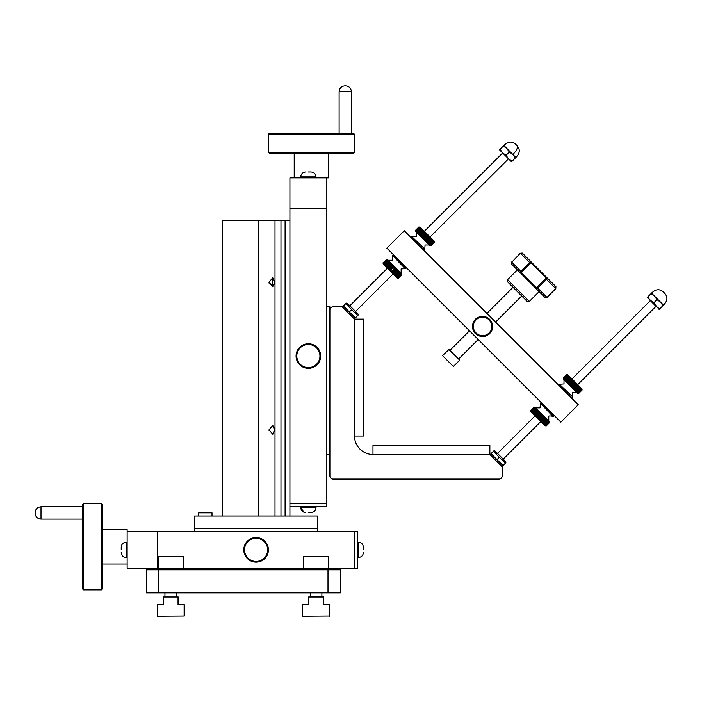 <?xml version="1.0" encoding="UTF-8"?>
<svg xmlns="http://www.w3.org/2000/svg" width="702" height="702" viewBox="0 0 702 702"><rect width="100%" height="100%" fill="white"/><g stroke="black" fill="none" stroke-linecap="round" stroke-linejoin="round"><path stroke-width="1.05" d="M338.759 568.295L340.294 569.831L146.525 569.831L148.069 568.295L159.468 568.295L158.836 569.831L158.836 592.9L327.992 592.9L327.992 569.831L327.351 568.295L354.519 568.295L354.519 531.379L354.519 568.295L357.476 568.295L357.476 531.379L157.652 531.379L157.652 568.295L157.652 531.379L127.132 531.379L127.132 529.562L102.527 529.562M159.468 568.295L327.351 568.295M340.294 569.831L340.294 592.9L327.992 592.9M158.836 592.9L146.525 592.9L146.525 569.831M121.227 549.841L121.227 547.13L121.227 549.841M127.132 531.379L127.132 568.295L148.069 568.295M83.52 503.72L83.52 589.856L101.544 589.856L101.544 503.72L83.52 503.72L82.529 504.703L82.529 588.864L83.52 589.856M101.544 503.72L102.527 504.703L102.527 588.864L101.544 589.856M363.382 549.841L363.382 547.13L363.382 549.841M194.586 531.379L194.586 528.308L317.629 528.308L317.629 516.005L194.586 516.005L194.586 528.308M317.629 531.379L317.629 528.308M267.901 549.841A11.811 11.811 0 0 0 256.081 538.03A11.811 11.811 0 0 0 244.27 549.841A11.811 11.811 0 0 0 256.081 561.653A11.811 11.811 0 0 0 267.901 549.841M243.778 549.841A12.303 12.303 0 0 1 256.081 537.539A12.303 12.303 0 0 1 268.392 549.841A12.303 12.303 0 0 1 256.081 562.144A12.303 12.303 0 0 1 243.778 549.841M272.999 277.544L274.824 282.222L272.999 286.899M268.971 282.222L272.929 277.544L272.938 286.899L268.971 282.222L269.085 283.16M268.971 429.87L272.999 425.193L274.824 429.87L272.999 434.547L268.971 429.87L269.085 430.809M222.244 516.005L222.244 220.7L285.091 220.7L285.091 516.005L280.967 516.005L280.967 220.7M289.917 506.651L326.825 506.651L326.825 503.694L289.917 503.694L326.825 503.694L326.825 208.397L289.917 208.397L326.825 208.397L326.825 177.878L289.917 177.878L289.917 220.7L285.091 220.7M289.917 220.7L289.917 516.005M308.371 171.972L311.083 171.972L308.371 171.972M268.357 134.257L269.34 133.275L353.501 133.275L354.492 134.257L268.357 134.257L268.357 152.29L354.492 152.29L353.501 153.273L269.34 153.273L268.357 152.29M326.825 177.878L328.65 177.878L328.65 153.273M308.371 512.557L311.083 512.557L308.371 512.557M326.825 306.827L329.905 306.827L329.905 454.484L326.825 454.484M308.371 367.857A11.811 11.811 0 0 0 320.182 356.046A11.811 11.811 0 0 0 308.371 344.234A11.811 11.811 0 0 0 296.56 356.046A11.811 11.811 0 0 0 308.371 367.857M308.371 343.743A12.303 12.303 0 0 1 320.674 356.046A12.303 12.303 0 0 1 308.371 368.348A12.303 12.303 0 0 1 296.068 356.046A12.303 12.303 0 0 1 308.371 343.743M272.938 286.899L272.192 286.162L272.192 278.282L272.938 277.544M372.973 454.484L372.973 445.252L489.864 445.252L489.864 454.484L372.973 454.484A18.454 18.454 0 0 1 354.51 436.021C354.8 440.066 354.8 440.066 354.51 436.021C354.8 440.066 354.8 440.066 354.51 436.021L354.51 319.129L354.51 436.021A18.454 18.454 0 0 0 372.973 454.484C368.927 454.194 368.927 454.194 372.973 454.484C368.927 454.194 368.927 454.194 372.973 454.484L489.864 454.484L502.167 466.786L502.167 476.017A3.08 3.08 0 0 1 499.087 479.089L332.985 479.089A3.08 3.08 0 0 1 329.905 476.017L329.905 309.907A3.08 3.08 0 0 1 332.985 306.827L342.207 306.827L354.51 319.129L363.741 319.129L363.741 436.021L354.51 436.021M212.004 516.005L212.004 512.855L198.719 512.855L198.719 516.005M502.667 152.966L424.368 231.265M391.198 264.435L387.943 267.699M387.399 268.243L349.859 305.774M508.371 158.678L502.527 152.834L508.511 158.819L430.08 236.969M393.102 273.947L355.563 311.486M650.315 300.623L572.025 378.913M571.481 379.457L568.216 382.722M535.047 415.891L497.507 453.431M656.019 306.326L577.728 384.626M540.751 421.604L503.22 459.134M578.264 404.738L560.863 422.139L386.855 248.131L404.255 230.73L578.264 404.738M517.365 269.875L507.537 279.712L529.282 301.465L539.118 291.628M529.282 301.465L527.193 301.465L507.537 281.8L507.537 279.712M458.634 359.055L478.211 339.478M495.612 322.078L521.718 295.981M449.938 350.359L469.515 330.782M486.916 313.382L513.013 287.276M530.273 263.601L531.414 263.224L530.168 263.636L521.998 271.806L521.586 273.052L521.963 271.911M520.472 272.981L520.963 271.384L511.565 261.995L511.425 263.934L520.472 272.981L521.586 273.052L535.942 287.408L537.083 287.03L545.393 278.72L545.77 277.58L531.414 263.224L531.335 262.1L522.288 253.053L520.287 253.246L512.091 261.899M555.282 288.61L547.069 297.394L545.068 297.578L520.454 272.964M537.609 288.031L547.007 297.429L555.791 288.645L546.393 279.247L537.609 288.031L536.021 288.531L535.942 287.408M520.963 271.384L521.998 271.806M530.168 263.636L529.747 262.601L531.335 262.1L546.884 277.65L531.335 262.1M520.963 271.393L529.747 262.609L520.357 253.203M545.77 277.58L546.893 277.65L555.94 286.697L555.747 288.706M547.069 297.394L546.963 296.92M555.94 286.706L555.791 288.636M546.893 277.65L546.393 279.247M545.393 278.72L546.314 279.273M537.627 287.952L537.083 287.03M442.497 355.624L453.369 366.497L442.497 355.624L449.026 349.447L459.547 359.968L448.675 349.447M453.369 366.497L459.547 360.319M346.27 303.115L347.534 303.448L357.888 313.812L358.231 315.075M357.695 315.61L355.344 317.962L343.375 306.002L345.735 303.65L357.695 315.61M356.607 313.733L355.238 312.083M349.227 306.072L347.595 304.729M349.359 311.986L351.711 309.626M493.918 450.763L495.182 451.105L504.852 460.766L505.879 462.723M505.352 463.259L502.992 465.619L497.007 459.634L499.368 457.283L505.352 463.259M504.255 461.381L502.886 459.731M496.884 453.729L495.243 452.378M497.007 459.634L491.031 453.65L493.383 451.298L499.368 457.283M433.625 241.602L430.361 244.866L416.453 230.958L420.033 228.01L434.301 242.278L431.037 245.542L430.387 244.893L433.652 241.628L430.387 244.893M434.301 242.278L431.142 245.639L429.949 245.533L422.876 238.469L415.803 231.397L415.663 230.168L418.927 226.913L419.717 227.694L416.453 230.958L415.961 230.467L419.059 227.044L420.156 227.044L434.292 241.19L434.292 242.278M418.032 232.537L421.297 229.273L418.041 232.546M417.69 232.195L420.954 228.931M417.558 232.064L420.831 228.808M424.78 249.035L411.732 236.565L424.78 249.035L425.052 244.989L429.405 244.989M411.732 236.565L411.188 237.109L423.692 250.158M415.961 230.467L419.226 227.202M416.189 230.695L419.454 227.43M416.769 231.274L420.033 228.01L416.769 231.274M416.479 230.984L419.743 227.72M417.137 231.642L420.401 228.378L417.137 231.642M416.83 231.335L420.094 228.071M417.234 231.739L420.498 228.475M418.199 232.704L421.463 229.44M418.752 233.248L422.007 229.993M421.814 229.791L418.55 233.055L421.823 229.8M419.112 233.617L422.376 230.353L419.12 233.626M419.34 233.845L422.604 230.581M422.981 230.958L419.717 234.222L422.973 230.949M419.963 234.468L423.227 231.204M420.34 234.845L423.604 231.581L420.349 234.854M420.621 235.126L423.885 231.862M421.297 235.802L424.561 232.537M421.007 235.512L424.262 232.248M421.674 236.179L424.938 232.915L421.683 236.188M421.999 236.495L425.254 233.239M422.367 236.872L425.623 233.608M423.06 237.566L426.325 234.31L423.069 237.574M422.701 237.206L425.965 233.942M423.42 237.925L426.684 234.661M423.771 238.268L427.027 235.012L423.771 238.276M424.131 238.636L427.395 235.381M424.842 239.347L428.106 236.083M424.473 238.978L427.737 235.714M425.158 239.663L428.422 236.398L425.166 239.672M425.544 240.049L428.799 236.785M425.833 240.338L429.097 237.074M429.764 237.741L426.5 241.005L429.756 237.732M426.219 240.725L429.484 237.46M426.877 241.383L430.133 238.118M427.5 242.006L430.765 238.741M427.123 241.628L430.387 238.373L427.123 241.628M430.984 238.97L427.729 242.225L430.984 238.961M428.088 242.594L431.353 239.329M428.281 242.787L431.546 239.522M428.799 243.304L432.063 240.04L428.808 243.313M428.641 243.146L431.905 239.882M429.273 243.778L432.537 240.514L429.282 243.787M429.15 243.655L432.414 240.391M429.694 244.199L432.958 240.944L429.703 244.208M429.606 244.112L432.871 240.847M433.336 241.312L430.072 244.577L433.327 241.312M430.01 244.515L433.274 241.251M430.651 245.156L433.906 241.892M430.879 245.384L434.134 242.12M431.168 245.674L434.398 242.383M578.009 392.515L563.355 377.86L566.611 374.596L567.804 374.701L581.949 388.838L582.09 390.066L578.825 393.331L578.036 392.541L581.3 389.277L578.009 392.515L581.3 389.277L581.949 389.935L578.694 393.199M565.338 379.843L568.602 376.588L568.945 376.93L565.689 380.186L568.953 376.93L568.48 376.456L565.215 379.721L568.48 376.456L568.146 376.123L564.882 379.387M568.05 376.026L564.478 378.983M564.127 378.632L567.391 375.377L564.426 378.922L567.742 375.719M567.374 375.351L564.101 378.606L567.391 375.377M566.988 381.493L570.252 378.229L570.629 378.606L567.365 381.87L570.629 378.606L581.274 389.25M570.252 378.229L566.768 381.274L570.033 378.009L569.664 377.641L566.4 380.905M565.847 380.352L569.111 377.088L569.471 377.448L566.207 380.712L569.664 377.641M578.685 393.19L577.597 393.19L570.524 386.118L563.46 379.054L563.46 377.966M572.428 396.683L559.38 384.213L572.428 396.683L572.7 392.646L577.053 392.646M559.38 384.213L558.836 384.757L571.34 397.815M563.618 378.124L566.874 374.859L567.365 375.351M576.447 390.953L579.712 387.697L576.456 390.961M576.289 390.795L579.554 387.539L579.203 387.179L575.938 390.444L579.194 387.171M567.988 382.493L571.252 379.238L567.997 382.502M567.62 382.116L570.875 378.861M563.452 377.957L566.874 374.859M563.355 377.86L566.611 374.596M563.846 378.343L567.102 375.087M571.919 379.896L568.655 383.16L571.911 379.887M568.269 382.774L571.533 379.51M568.953 383.45L572.209 380.194M572.595 380.572L569.331 383.836L572.586 380.563M569.647 384.152L572.911 380.888M570.357 384.863L573.622 381.598M570.024 384.529L573.288 381.265M570.717 385.222L573.982 381.958M571.419 385.924L574.684 382.66L571.428 385.933M571.068 385.573L574.333 382.309M571.788 386.293L575.052 383.029M572.121 386.627L575.386 383.362L572.13 386.627M572.499 387.004L575.754 383.74M572.814 387.311L576.07 384.055L572.814 387.32M573.192 387.697L576.456 384.433M573.867 388.373L577.132 385.117M573.49 387.995L576.754 384.731M574.139 388.645L577.404 385.38L574.148 388.654M574.771 389.277L578.036 386.012L574.78 389.285M574.526 389.031L577.79 385.767M575.368 389.873L578.632 386.609L575.377 389.882M575.149 389.654L578.413 386.39M575.745 390.251L579.001 386.986M576.798 391.304L580.063 388.039M577.255 391.76L580.519 388.496M576.93 391.435L580.194 388.171L576.921 391.426M577.351 391.856L580.615 388.592L577.351 391.856M577.658 392.164L580.923 388.908M577.72 392.225L580.984 388.969L577.72 392.225M578.299 392.804L581.563 389.54M578.527 393.032L581.791 389.768M386.828 260.056L383.564 263.32M386.644 259.88L383.38 263.145M386.6 259.828L383.336 263.092M386.512 259.749L383.257 263.013M398.403 278.167L397.314 278.167L383.178 264.022L383.038 262.802L386.433 259.67M387.407 260.635L384.143 263.899L383.827 263.583L387.092 260.328L389.979 263.206L390.347 263.583L387.083 266.839L388.373 268.138L389.057 268.813L392.313 265.549L390.347 263.583L387.092 266.848M389.733 269.498L390.075 269.831L393.339 266.576L392.997 266.233L389.733 269.498L389.057 268.813M390.435 270.191L391.505 271.262L394.77 268.006L394.059 267.286L393.699 266.935L390.435 270.191L390.075 269.831M387.46 260.696L384.512 264.268L387.776 261.004L384.512 264.268L385.573 265.33L388.829 262.065M389.189 262.425L385.933 265.689L389.198 262.425M389.75 262.987L386.714 266.47L389.979 263.206M386.442 259.679L387.53 259.679L401.667 273.815L401.772 275.008L398.508 278.273L401.772 275.008M391.637 264.873L388.373 268.129L391.637 264.873M401.123 273.271L401.123 268.919L405.159 268.647L392.699 255.598L405.747 268.647L406.291 268.103L393.243 255.054L392.699 255.598M398.411 278.167L401.676 274.912L401.281 274.517L398.025 277.781L398.508 278.273M394.77 268.006L401.281 274.517M395.103 268.339L391.839 271.595L392.216 271.972L395.48 268.708M395.796 269.024L392.532 272.288L392.918 272.674L396.174 269.41M396.472 269.7L393.208 272.964L393.594 273.35L396.858 270.086M393.866 273.622L397.13 270.367L393.594 273.35M397.762 270.998L394.498 274.254L393.875 273.631M398.139 271.367L395.094 274.851M398.911 272.148L395.656 275.412L396.016 275.772L399.28 272.508M396.016 275.772L399.438 272.666L396.182 275.939L396.525 276.281L399.78 273.017M399.912 273.148L396.648 276.412L396.981 276.737L400.245 273.473M400.333 273.569L397.078 276.834L400.342 273.569M397.437 277.202L400.71 273.938L397.437 277.202L397.078 276.834M398.025 277.781L401.017 274.254L397.762 277.518L397.446 277.202M387.118 260.345L383.854 263.61M387.873 261.1L384.608 264.364M388.197 261.425L384.933 264.689M388.329 261.556L385.065 264.821M388.197 261.434L384.942 264.698M388.671 261.899L385.407 265.163L388.671 261.907M390.602 263.829L387.337 267.093M390.979 264.206L387.715 267.471M401.509 274.745L398.245 278.01M401.465 274.701L398.201 277.957M400.991 274.228L397.736 277.492M400.649 273.877L397.385 277.141M399.912 273.139L396.525 276.281M398.727 271.964L395.463 275.219L395.094 274.859M394.875 274.631L394.498 274.254L397.753 270.99M397.507 270.744L394.252 274.008M392.313 265.549L392.997 266.233M392.629 265.865L389.364 269.129M389.382 262.618L385.933 265.689M535.117 408.345L549.324 422.56L546.068 425.824L544.971 425.816L530.835 411.679L530.694 410.451L533.959 407.186L535.056 408.283L531.853 411.609L535.056 408.283L531.791 411.547L530.826 410.582L534.09 407.318L535.178 407.327L549.324 421.463L549.455 422.692L546.2 425.956L531.853 411.609M548.78 420.919L548.78 416.567C548.552 415.856 549.903 415.768 552.816 416.295L540.347 403.246L553.395 416.295L553.939 415.751L540.891 402.702L540.347 403.246M535.854 409.082L532.59 412.346L535.845 409.082M535.977 409.213L532.713 412.469M533.064 412.82L536.328 409.556L533.055 412.82M545.41 418.646L542.155 421.911L545.41 418.638M547.56 420.796L544.296 424.061L547.569 420.796M548.666 421.902L545.41 425.166L548.674 421.902M549.429 422.657L546.165 425.921M549.166 422.393L545.902 425.658M548.938 422.165L545.673 425.43M548.359 421.595L545.094 424.85M548.648 421.876L545.384 425.14M547.99 421.226L544.726 424.482L547.981 421.218M548.297 421.533L545.033 424.789M547.893 421.13L544.629 424.385M547.095 420.322L543.831 423.587L547.086 420.322M547.437 420.665L544.173 423.929M546.928 420.165L543.664 423.429M546.577 419.805L543.313 423.069M546.375 419.612L543.12 422.876M546.568 419.796L543.304 423.06M546.016 419.243L542.751 422.507L546.007 419.234M545.787 419.024L542.523 422.279M545.164 418.392L541.9 421.656M544.787 418.015L541.523 421.279L544.778 418.015M544.506 417.743L541.242 420.998M543.831 417.058L540.566 420.322M544.12 417.357L540.856 420.621M543.453 416.69L540.189 419.945M542.76 415.996L539.496 419.261L542.751 415.988M543.129 416.365L539.864 419.629M542.418 415.654L539.162 418.918M542.058 415.294L538.803 418.559L542.058 415.286M541.707 414.943L538.443 418.199M540.988 414.224L537.732 417.488M541.347 414.584L538.092 417.848M540.663 413.89L537.399 417.155M539.97 413.197L536.705 416.462M540.286 413.513L537.021 416.777M539.294 412.522L536.03 415.786M539.584 412.82L536.319 416.084M538.908 412.135L535.644 415.4M539.285 412.513L536.021 415.777M538.636 411.863L535.372 415.128M538.004 411.24L534.74 414.505M538.25 411.486L534.985 414.75M537.407 410.644L534.143 413.899L537.399 410.635M537.627 410.854L534.362 414.119M537.039 410.266L533.774 413.531M536.846 410.082L533.581 413.338L536.837 410.073M536.486 409.714L533.222 412.978M532.16 411.916L535.424 408.661L532.169 411.925M535.521 408.757L532.256 412.013M531.484 411.24L534.766 408.002L531.502 411.267M534.476 407.713L531.212 410.977M534.74 407.976L531.475 411.24M534.248 407.485L530.984 410.749M533.985 407.221L530.721 410.486M509.871 151.474L512.855 154.466L509.327 152.018L506.879 148.482L509.871 151.474M509.327 152.018L506.063 155.282L508.511 158.819L512.048 161.267L515.303 158.003L512.855 154.466L515.847 157.459L515.303 158.003L515.847 157.459C520.2 153.106 520.384 148.938 516.391 144.945C512.407 140.962 508.239 141.146 503.887 145.489L503.343 146.034L503.887 145.489L506.879 148.482L503.343 146.034L499.534 149.842L500.078 149.298L502.527 152.834L499.534 149.842M508.511 158.819L511.504 161.802L512.048 161.267L511.504 161.802M512.855 154.466C517.207 150.114 518.383 146.946 516.391 144.945M502.527 152.834L506.063 155.282M657.52 299.122L660.512 302.114L656.975 299.666L654.527 296.139L657.52 299.122M656.975 299.666L653.711 302.931L647.191 297.499L647.735 296.955L650.175 300.482L656.159 306.467L659.696 308.915L659.152 309.459L662.96 305.651L660.512 302.114L663.504 305.107L662.96 305.651L663.504 305.107C667.848 300.754 668.032 296.586 664.048 292.602C660.056 288.61 655.887 288.794 651.535 293.146L647.735 296.955M653.711 302.931L659.152 309.459M654.527 296.139L651.535 293.146L650.991 293.69L654.527 296.139M489.083 332.959A9.231 9.231 0 0 0 489.083 319.91A9.231 9.231 0 0 0 476.035 319.91A9.231 9.231 0 0 0 476.035 332.959A9.231 9.231 0 0 0 489.083 332.959M475.491 319.366A9.995 9.995 0 0 1 489.627 319.366A9.995 9.995 0 0 1 489.627 333.503A9.995 9.995 0 0 1 475.491 333.503A9.995 9.995 0 0 1 475.491 319.366M490.549 320.402L487.521 317.523L483.968 316.339L480.229 316.505L476.053 318.594L473.657 321.472L472.464 325.026L472.639 328.764L474.719 332.941L478.448 335.758L482.09 336.618L485.802 336.1L489.075 334.275L491.47 331.388L492.655 327.843L492.488 324.096L490.549 320.402M296.806 356.046A11.565 11.565 0 0 0 308.371 367.611A11.565 11.565 0 0 0 319.937 356.046A11.565 11.565 0 0 0 308.371 344.48A11.565 11.565 0 0 0 296.806 356.046M244.515 549.841A11.565 11.565 0 0 0 256.081 561.407A11.565 11.565 0 0 0 267.655 549.841A11.565 11.565 0 0 0 256.081 538.276A11.565 11.565 0 0 0 244.515 549.841M158.152 568.295L158.152 556.668L183.345 556.668L183.345 568.295M163.268 604.527L163.268 596.972L163.461 604.72L157.38 604.72L163.268 604.527M157.38 604.527L157.38 616.154L157.38 604.527M178.229 596.972L178.229 604.527L178.229 596.972L178.229 604.527L184.117 604.527L178.229 604.527L178.229 596.972M184.31 604.72L178.229 604.527L184.31 604.72L184.31 615.961L184.31 604.72L184.31 615.961L184.31 604.72L178.036 604.72L178.036 596.972L163.461 596.972L163.461 604.72M184.31 615.961L157.38 616.154L184.117 615.961L184.117 604.72M157.38 604.72L157.38 615.961M163.268 596.972L178.036 596.972M303.483 568.295L303.483 556.668L328.668 556.668L328.668 568.295M308.59 604.527L308.59 596.972L308.59 604.527L302.509 604.72L302.702 616.154L302.509 604.72L308.59 604.527L308.59 596.972L308.59 604.527M329.449 604.527L329.449 616.154L329.642 604.72L329.642 615.961L329.642 604.72L323.359 604.72L323.359 596.972L308.792 596.972L323.359 596.779L323.359 604.72M329.449 615.961L302.702 616.154L329.449 615.961L329.449 604.72M308.792 596.972L308.792 604.72L302.702 604.72L302.702 615.961M127.132 542.207L126.149 542.207L126.149 557.467C123.166 557.177 121.525 555.536 121.227 552.544M82.529 506.8L41.006 506.8L41.006 519.103C37.417 518.752 35.451 516.786 35.1 513.197M357.476 557.467L358.459 557.467C361.442 557.177 363.083 555.536 363.382 552.544C363.083 555.536 361.442 557.177 358.459 557.467L358.459 542.207C361.442 542.506 363.083 544.147 363.382 547.13C363.083 544.147 361.442 542.506 358.459 542.207L357.476 542.207M275 220.7L275 516.005M258.617 516.005L258.617 220.7M316.005 177.878L316.005 176.895L300.746 176.895C301.035 173.903 302.676 172.262 305.668 171.972M345.507 85.846C349.096 86.197 351.061 88.162 351.412 91.751L339.11 91.751L339.11 133.275M303.869 512.214L300.746 507.634L316.005 507.634C315.707 510.626 314.066 512.267 311.083 512.557C314.066 512.267 315.707 510.626 316.005 507.634L316.005 506.651M126.149 542.207C123.166 542.506 121.525 544.147 121.227 547.13M126.149 557.467L127.132 557.467M41.006 506.8C37.417 507.151 35.451 509.117 35.1 512.706M41.006 519.103L82.529 519.103M102.527 564.013L127.132 564.013M316.005 176.895C315.707 173.903 314.066 172.262 311.083 171.972M300.746 176.895L300.746 177.878M351.412 91.751L351.412 133.275M354.492 134.257L354.492 152.29M294.199 153.273L294.199 177.878M339.11 91.751C339.461 88.162 341.426 86.197 345.015 85.846M305.668 512.557C302.676 512.267 301.035 510.626 300.746 507.634L300.746 506.651M353.545 318.164L354.808 318.497M343.181 307.801L342.839 306.537M501.193 465.812L502.457 466.154M490.83 455.449L490.496 454.185M412.311 236.565L416.347 236.293L416.347 231.941M411.188 237.653L411.188 237.109M424.78 249.614L424.236 250.158M559.959 384.213L564.004 383.941L564.004 379.598M558.836 385.301L558.836 384.757M572.428 397.271L571.884 397.815M392.699 256.177L392.427 260.223L388.074 260.223M393.787 255.054L393.243 255.054M406.291 267.559L406.291 268.103M405.159 268.647L405.747 268.647M540.347 403.834L540.075 407.871L535.723 407.871M541.435 402.702L540.891 402.702M553.939 415.215L553.939 415.751M552.816 416.295L553.395 416.295M164.935 596.779L164.935 592.9M176.562 596.779L176.562 592.9M310.258 596.779L310.258 592.9M321.885 596.779L321.885 592.9"/></g></svg>
